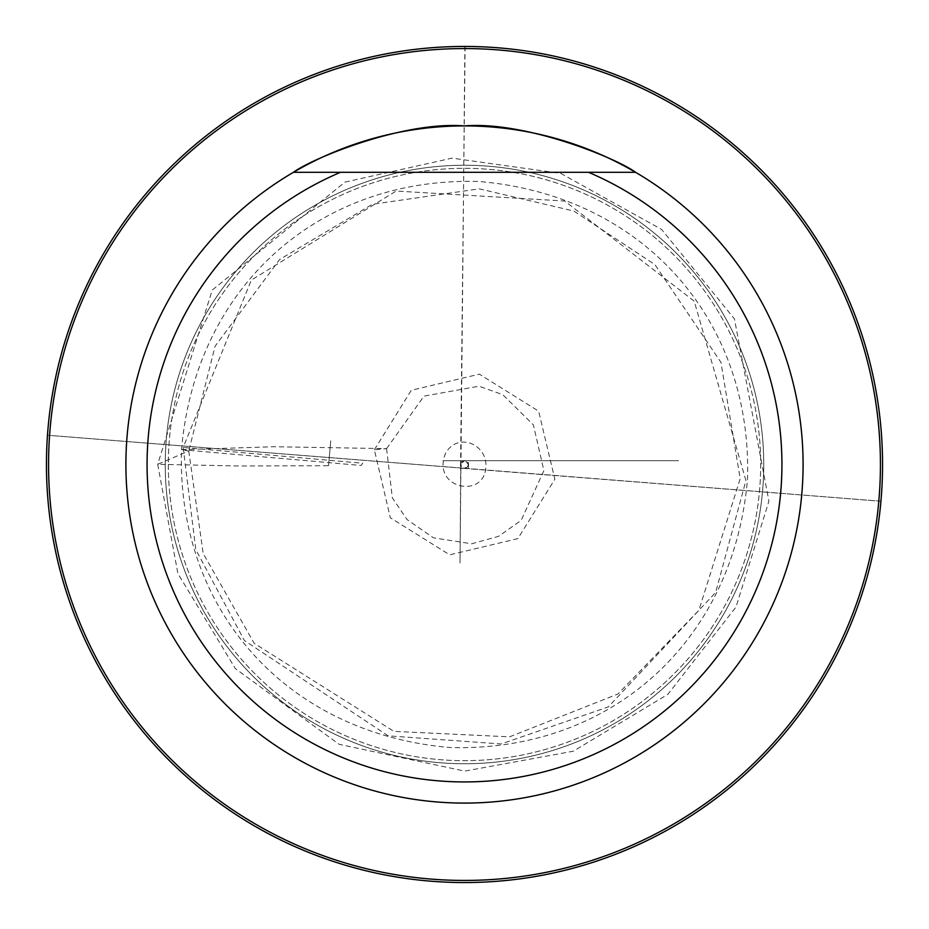 <?xml version="1.0" encoding="UTF-8"?>
<svg xmlns="http://www.w3.org/2000/svg" width="929" height="929" viewBox="0 0 929 929"><rect width="100%" height="100%" fill="white"/><g stroke="black" fill="none" stroke-linecap="round" stroke-linejoin="round"><path stroke-width="0.7" stroke-dasharray="4.64 3.48" d="M330.724 440.81L328.564 465.719L330.724 440.81M374.352 449.752L411.315 390.273L479.364 374.166L538.634 411.175L554.857 479.225L517.836 538.623L449.706 554.845L390.354 517.79L374.352 449.752L386.58 448.626L273.892 446.733L181.515 449.682C176.498 608.716 285.482 733.387 449.682 747.485C608.716 752.502 733.387 643.518 747.485 479.318C752.502 320.284 643.518 195.613 479.318 181.515C320.284 176.498 195.613 285.482 181.515 449.682L183.187 447.453L362.751 463.246L361.079 465.475L181.515 449.682L188.773 451.018L157.698 464.303L238.625 465.975L328.564 465.719M165.246 464.5A299.254 299.254 0 0 0 614.127 723.656A299.254 299.254 0 0 0 614.127 205.344A299.254 299.254 0 0 0 165.246 464.5A299.254 299.254 0 0 1 614.127 205.344A299.254 299.254 0 0 1 614.127 723.656A299.254 299.254 0 0 1 165.246 464.5A299.254 299.254 0 0 0 614.127 723.656A299.254 299.254 0 0 0 614.127 205.344A299.254 299.254 0 0 0 165.246 464.5A299.254 299.254 0 0 0 614.127 723.656A299.254 299.254 0 0 0 614.127 205.344A299.254 299.254 0 0 0 165.246 464.5A299.254 299.254 0 0 0 614.127 723.656A299.254 299.254 0 0 0 614.127 205.344A299.254 299.254 0 0 0 165.246 464.5M635.575 172.306A338.586 338.586 0 0 1 803.086 464.5A338.586 338.586 0 0 1 296.096 758.238A338.586 338.586 0 0 1 293.425 172.306M168.323 464.5A296.177 296.177 0 0 0 612.594 720.997A296.177 296.177 0 0 0 612.594 208.003A296.177 296.177 0 0 0 168.323 464.5A296.177 296.177 0 0 0 612.594 720.997A296.177 296.177 0 0 0 612.594 208.003A296.177 296.177 0 0 0 168.323 464.5M46.45 464.5A418.05 418.05 0 0 0 673.525 826.543A418.05 418.05 0 0 0 673.525 102.457A418.05 418.05 0 0 0 46.45 464.5M588.521 172.306L340.478 172.306M442.947 460.691L678.611 460.691L442.947 460.691M465.092 46.45L460.563 464.395L463.966 468.262L47.472 435.236L880.936 501.254M880.936 501.207L464.395 468.437L468.262 465.034L468.065 466.753L468.297 461.539L468.437 464.605L465.534 460.772L463.71 460.679L464.5 460.691L460.738 463.966L460.018 563.09L464.895 46.45M484.984 472.64C492.091 446.396 459.17 430.081 445.699 452.992C431.66 486.343 477.982 498.095 484.984 472.64M463.919 468.321L460.389 468.321L466.312 467.844L467.937 466.137L468.576 462.932L468.321 468.611L468.03 463.002L464.152 460.621L465.754 460.703L463.014 460.993L461.481 462.166L460.424 466.068L460.679 460.389L460.97 465.998L463.919 468.321M386.58 448.626L423.996 396.126L479.004 386.197L502.786 394.686L533.409 424.913L543.895 470.62L521.157 520.403L498.467 536.381L471.7 543.79L433.471 537.833L407.065 519.578L392.328 497.851L386.58 448.626M183.164 447.488L195.81 549.678L244.362 640.487L388.136 735.838L501.207 743.966L608.332 706.899L715.667 592.435L745.917 480.595L694.207 301.182L564.693 201.036L396.137 191.049L251.329 280.093L183.164 447.488M188.773 451.018L203.149 553.382L254.163 643.298L393.896 731.367L509.545 736.848L617.878 694.033L698.887 610.318L740.181 478.69L720.95 362.333L654.922 264.626L573.843 211.034L479.213 188.842L372.39 204.275L279.652 259.47L215.098 346.169L188.773 451.018M157.698 464.303L177.892 573.53L235.327 668.601L339.085 744.303L464.686 771.116L573.263 751.213L667.87 694.323L736.023 606.974L768.91 501.184L734.444 318.902L661.622 229.451L560.756 173.386L452.051 158.139L344.914 182.119L212.23 290.103L157.698 464.303"/><path stroke-width="1.39" d="M588.521 172.306A317.416 317.416 0 0 1 715.771 658.464A317.416 317.416 0 0 1 213.229 658.464A317.416 317.416 0 0 1 340.478 172.306L635.575 172.306A338.586 338.586 0 0 1 803.086 464.5A338.586 338.586 0 0 1 296.096 758.238A338.586 338.586 0 0 1 293.425 172.306A338.586 338.586 0 0 1 635.575 172.306L588.521 172.306M293.425 172.306L340.478 172.306L293.425 172.306C312.585 158.104 403.43 121.025 464.384 125.914C525.28 120.921 616.647 158.185 635.575 172.306M48.563 464.5A415.937 415.937 0 0 1 672.468 104.292A415.937 415.937 0 0 1 672.468 824.708A415.937 415.937 0 0 1 48.563 464.5M46.45 464.5A418.05 418.05 0 0 1 673.525 102.457A418.05 418.05 0 0 1 673.525 826.543A418.05 418.05 0 0 1 46.45 464.5"/></g></svg>
